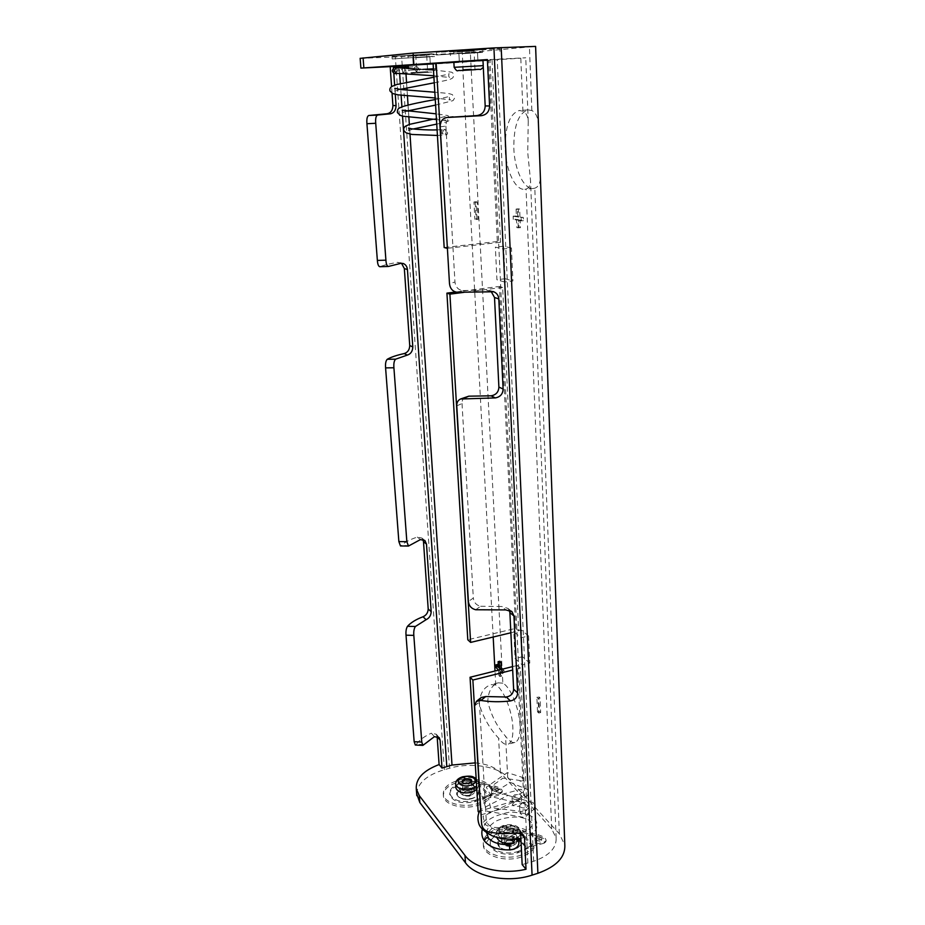 <?xml version="1.0" encoding="UTF-8"?>
<svg xmlns="http://www.w3.org/2000/svg" width="925" height="925" viewBox="0 0 925 925"><rect width="100%" height="100%" fill="white"/><g stroke="black" fill="none" stroke-linecap="round" stroke-linejoin="round"><path stroke-width="0.69" stroke-dasharray="4.62 3.47" d="M481.116 49.245L499.824 48.62L455.586 51.592L436.334 52.251L481.116 49.245M481.254 52.078L436.496 55.026L481.254 52.078M432.172 53.742L391.992 56.402L432.172 53.742M432.322 56.344L392.165 58.957L432.322 56.344M498.344 830.407C513.884 825.343 534.604 831.656 535.344 842.028C535.633 848.595 530.765 853.648 520.74 857.174C505.004 862.482 484.099 855.926 483.405 845.808C483.127 838.975 488.111 833.841 498.344 830.407M498.251 828.569C513.791 823.516 534.523 829.817 535.263 840.166C535.552 846.733 530.673 851.775 520.648 855.29C504.9 860.597 483.983 854.053 483.301 843.947C483.023 837.125 488.007 832.003 498.251 828.569M458.014 782.192C472.455 777.809 491.083 782.943 491.799 791.765C492.042 797.674 487.278 802.241 477.497 805.467C462.882 810.057 444.069 804.727 443.422 796.09C443.191 789.973 448.058 785.337 458.014 782.192M457.91 780.457C472.351 776.075 490.99 781.197 491.695 790.008C491.95 795.905 487.174 800.472 477.381 803.686C462.766 808.265 443.954 802.958 443.295 794.332C443.063 788.227 447.943 783.602 457.91 780.457M522.486 810.092C526.071 809.421 528.314 810.092 529.192 812.104L526.591 814.694C522.995 815.364 520.752 814.705 519.873 812.682L522.486 810.092M526.267 807.687L528.869 805.12C527.99 803.12 525.747 802.461 522.151 803.131L519.526 805.71C520.417 807.71 522.66 808.369 526.267 807.687M514.982 801.709C518.52 801.05 520.717 801.697 521.584 803.652L518.994 806.195C515.456 806.866 513.248 806.218 512.381 804.264L514.982 801.709M518.659 799.269L521.261 796.737C520.393 794.795 518.185 794.159 514.635 794.818L512.034 797.35C512.901 799.293 515.109 799.928 518.659 799.269M502.842 683.205L498.448 682.812C491.88 684.893 488.319 691.125 487.752 701.508C491.025 715.071 496.968 726.645 505.57 736.254C508.981 741.018 512.103 743.064 514.913 742.417C518.648 741.018 520.359 735.398 520.058 725.57C519.492 708.874 510.322 686.604 502.842 683.205L470.316 52.343L535.61 46.4M495.754 685.009L491.233 684.639C484.076 686.836 480.04 693.207 479.115 703.752C483.093 717.164 489.591 728.634 498.598 738.162C501.974 742.937 505.062 745.007 507.837 744.371C511.525 742.983 513.202 737.352 512.878 727.501C512.277 710.782 503.154 688.443 495.754 685.009L495.002 671.018M538.523 126.043C538.211 117.822 535.98 112.653 531.852 110.526L528.14 109.89C518.439 113 513.664 125.8 513.826 148.312C514.554 170.084 524.07 189.845 533.575 188.423L534.8 188.18C538.72 186.838 540.558 182.583 540.327 175.403M522.937 111.173L519.26 110.526C509.675 113.636 504.992 126.471 505.212 149.029C505.987 170.859 515.445 190.677 524.845 189.267L526.059 189.035C529.088 188.041 530.592 185.301 530.545 180.803L527.724 152.452L528.244 121.591C527.909 116.215 526.14 112.746 522.937 111.173L520.81 58.206L525.758 57.789L482.931 59.894M470.351 795.303C473.242 794.367 474.652 793.026 474.583 791.268C473.288 788.412 469.981 787.487 464.639 788.493C461.737 789.418 460.315 790.771 460.384 792.54C461.667 795.396 464.998 796.309 470.351 795.303C473.242 794.367 474.652 793.026 474.583 791.268C473.288 788.412 469.981 787.487 464.639 788.493C461.737 789.418 460.315 790.771 460.384 792.54C461.667 795.396 464.998 796.309 470.351 795.303M470.039 790.228C472.929 789.291 474.34 787.961 474.271 786.215C472.987 783.371 469.669 782.457 464.315 783.452C461.413 784.377 459.991 785.73 460.06 787.487C461.344 790.32 464.674 791.233 470.039 790.228C464.674 791.233 461.344 790.32 460.06 787.487C459.991 785.73 461.413 784.377 464.315 783.452C469.669 782.457 472.987 783.371 474.271 786.215C474.34 787.961 472.929 789.291 470.039 790.228M512.543 845.623C515.514 844.606 516.948 843.114 516.867 841.172C515.422 837.784 511.791 836.663 505.975 837.796C502.992 838.813 501.547 840.305 501.627 842.27C503.073 845.647 506.715 846.768 512.543 845.623C506.715 846.768 503.073 845.647 501.627 842.27C501.547 840.305 502.992 838.813 505.975 837.796C511.791 836.663 515.422 837.784 516.867 841.172C516.948 843.114 515.514 844.606 512.543 845.623M512.277 840.258C515.237 839.241 516.682 837.761 516.601 835.818C515.156 832.454 511.525 831.344 505.697 832.465C502.714 833.483 501.257 834.963 501.338 836.928C502.784 840.282 506.426 841.392 512.277 840.258C506.426 841.392 502.784 840.282 501.338 836.928C501.257 834.963 502.714 833.483 505.697 832.465C511.525 831.344 515.156 832.454 516.601 835.818C516.682 837.761 515.237 839.241 512.277 840.258M424.968 64.345L413.255 65.062L424.968 64.345M418.192 57.57L429.882 56.807L418.192 57.57M472.386 60.865L459.332 61.674L472.386 60.865M464.489 53.534L477.52 52.679L464.489 53.534M515.664 628.376L499.442 286.438L502.657 287.397L518.682 630.919L515.664 628.376L467.796 639.776M475.207 762.882C486.654 763.911 495.072 767.172 500.437 772.653L523.712 798.183L517.422 665.399L520.417 668.093L526.637 801.397L551.682 828.858L556.122 838.004C556.572 848.04 549.092 855.798 533.69 861.268L522.163 864.597M453.874 62.368L520.81 58.206M492.054 60.275L500.552 242.258L497.315 241.529L488.724 60.518L408.226 65.675M521.053 637.799L522.313 664.982L515.098 658.565L513.803 631.659L521.053 637.799L528.568 635.984L529.759 663.109L522.313 664.982M503.119 248.987L504.645 281.998L496.922 279.755L495.361 247.137L503.119 248.987L511.444 248.016L512.901 280.957L504.645 281.998M519.966 216.797L519.653 209.085L518.254 208.853L518.578 216.542L515.283 215.953L515.422 219.167L518.717 219.78L519.029 227.434L520.428 227.7L520.104 220.034L523.446 220.647L523.307 217.398L517.815 217.028L517.48 209.304L519.653 209.085M540.073 697.97L538.789 696.814L539.402 711.348L540.674 712.539L540.073 697.97L538.165 698.479L536.893 697.311L538.789 696.814M497.546 664.497L497.673 666.879L500.333 669.342L500.633 675.03L501.755 676.082L501.454 670.394L504.148 672.88L504.021 670.475L502.564 669.122M498.286 665.179L500.205 666.948L499.905 661.236M476.907 219.133L478.121 219.364L477.219 201.974L476.005 201.766L476.907 219.133L474.872 219.341L478.121 219.364M511.444 248.016L503.605 246.189L495.361 247.137M503.605 246.189L505.096 278.726L512.901 280.957M505.096 278.726L496.922 279.755M528.568 635.984L521.249 629.879L513.803 631.659M521.249 629.879L522.486 656.738L529.759 663.109M522.486 656.738L515.098 658.565M416.643 793.65C417.718 782.932 426.957 774.942 444.358 769.669L449.527 768.236C470.733 762.107 497.847 766.212 507.698 777.405L559.324 833.76L564.817 845.068M455.586 292.022L499.442 286.438M497.315 241.529L444.173 247.53M433.097 63.571L488.724 60.518M502.657 287.397L463.945 292.346M510.866 632.781L518.682 630.919M447.388 248.293L500.552 242.258M480.584 809.71L480.896 814.89L479.069 812.682M478.144 811.572L523.712 798.183M480.896 814.89L526.637 801.397M520.648 833.367L519.642 830.523L512.993 828.164L493.106 827.389C489.047 826.141 486.735 823.516 486.203 819.481L481.613 823.886M440.173 126.818L445.908 126.124C445.908 120.921 448.128 117.833 452.556 116.862M445.908 126.124L454.961 282.009L449.492 283.663M457.378 292.3L462.87 290.566C458.245 289.976 455.609 287.12 454.961 282.009M462.87 290.566L485.648 289.895L490.03 291.259M491.013 291.236L485.648 289.895M456.765 405.878L462.026 403.52C461.933 400.236 463.194 397.958 465.807 396.686M462.026 403.52L473.334 598.082L468.385 601.458M475.681 609.748L480.653 606.268C476.352 605.274 473.912 602.545 473.334 598.082M480.653 606.268L501.732 606.499L505.894 609.922M509.259 610.188L507.975 608.43L501.732 606.499M474.594 705.879L479.37 701.994L481.185 697.508M479.37 701.994L486.203 819.481M395.276 94.315L394.64 85.193M393.807 73.202L393.46 68.184M392.05 93.205L391.587 86.684M360.137 58.367L401.623 56.679L470.316 52.343M437.155 736.705L436.299 734.242L431.374 733.178L434.38 736.67M424.101 744.532L416.458 744.186C419.626 739.884 424.587 736.207 431.374 733.178M416.458 744.186L415.325 745.041M422.887 539.425L421.904 538.061L417.337 537.067C410.133 539.437 404.815 542.247 401.392 545.496L400.479 545.958M401.519 263.267L397.658 262.353C389.864 263.648 384.048 265.07 380.233 266.62L388.812 266.377M512.519 666.624L517.422 665.399M520.417 668.093L512.681 670.035M523.446 220.647L521.272 220.878L521.145 217.629L517.815 217.028M521.145 217.629L523.307 217.398M517.48 209.304L516.092 209.073L518.254 208.853M516.092 209.073L516.416 216.774L518.578 216.542M516.416 216.774L513.144 216.184L515.283 215.953M520.428 227.7L516.89 227.666L516.555 220.011L513.283 219.398L515.422 219.167M513.283 219.398L513.144 216.184M516.555 220.011L518.717 219.78M516.89 227.666L519.029 227.434M518.278 227.943L517.954 220.266L520.104 220.034M521.272 220.878L517.954 220.266M540.674 712.539L538.789 713.048L538.165 698.479M538.789 713.048L537.518 711.857L539.402 711.348M537.518 711.857L536.893 697.311M498.529 669.793L500.333 669.342M495.881 667.33L497.673 666.879M498.552 670.128L498.829 675.493L500.633 675.03M498.829 675.493L499.951 676.545L501.755 676.082M499.951 676.545L499.65 670.845L501.454 670.394M499.65 670.845L502.333 673.342L504.148 672.88M500.749 669.573L502.206 670.926L504.021 670.475M502.206 670.926L502.333 673.342M498.402 667.399L500.205 666.948M476.005 201.766L473.958 201.962L474.872 219.341M473.958 201.962L477.219 201.974M475.172 202.17L476.086 219.583M462.488 53.708L482.596 52.39L462.488 53.708M453.851 61.998L482.954 60.287M397.183 67.698L399.195 70.358L396.328 73.341M445.434 129.939C446.821 132.483 446.185 134.09 443.503 134.761L442.058 134.102C440.658 131.581 441.294 129.974 443.977 129.28L445.434 129.939M417.637 72.185L414.747 69.93L416.921 66.554L419.696 69.641L417.661 72.185L415.741 72.3L418.077 69.34L415.383 66.669L413.082 69.629L415.741 72.3L403.242 73.029L401.172 70.323L402.861 67.398M416.493 57.72L434.542 56.541L416.493 57.72M408.203 65.363L433.12 63.883M488.481 838.085L488.863 839.079L486.758 841.877L484.827 841.484M535.852 839.438C538.269 841.172 540.131 841.53 541.46 840.501L541.125 839.657C538.72 837.923 536.847 837.564 535.529 838.593L535.852 839.438M541.518 838.351L541.853 839.195C540.524 840.212 538.651 839.854 536.246 838.119L535.91 837.287C537.24 836.269 539.102 836.616 541.518 838.351M523.631 780.538L523.943 777.879L520.59 778.561L520.278 781.209L523.631 780.538M512.08 840.756L514.184 841.38L515.838 837.495L517.179 839.067M511.756 839.507L513.548 836.651L515.838 837.495M520.382 838.524L521.11 835.541C518.809 830.188 513.04 828.407 503.778 830.199C499.026 831.806 496.702 834.177 496.829 837.31L496.864 837.472M513.757 842.733L518.312 840.64M504.275 836.94C499.662 838.501 497.419 840.813 497.546 843.878C499.778 849.104 505.408 850.827 514.427 849.058C518.994 847.473 521.214 845.173 521.087 842.166L517.572 837.853C513.606 835.923 509.166 835.622 504.275 836.94M544.501 841.923L546.143 840.594C545.935 838.235 543.276 836.304 538.188 834.789L519.85 830.442L511.71 829.817L526.972 847.658L532.534 845.08L544.501 841.923L544.108 843.23L545.75 841.9C545.542 839.53 542.894 837.599 537.807 836.096L519.468 831.748L532.141 846.41L517.63 852.885C506.114 856.758 490.793 851.971 490.285 844.525C490.077 839.553 493.719 835.795 501.211 833.275L501.142 832.026L502.31 831.668L501.211 833.275M511.71 829.817L502.31 831.668M517.63 852.885L517.572 851.613C506.044 855.475 490.724 850.699 490.215 843.276C490.007 838.293 493.649 834.547 501.142 832.026M517.572 851.613L526.972 847.658M544.108 843.23L532.141 846.41M501.893 833.067L511.849 831.147L519.468 831.748M492.701 790.239C494.956 791.8 496.713 792.135 497.985 791.233L497.719 790.551C495.465 788.99 493.707 788.667 492.435 789.568L492.701 790.239M498.066 789.326L498.344 789.996C497.072 790.898 495.303 790.574 493.06 789.013L492.794 788.343C494.066 787.441 495.823 787.765 498.066 789.326M476.826 789.615L478.479 785.88C476.421 781.359 471.149 779.891 462.65 781.486C458.349 782.816 456.083 784.793 455.828 787.395M463.171 787.834C458.684 789.268 456.488 791.361 456.592 794.112C458.58 798.529 463.714 799.952 472.004 798.379C476.467 796.934 478.641 794.853 478.526 792.147L475.496 788.597C471.9 786.921 467.796 786.666 463.171 787.834M456.592 794.112C458.65 798.784 463.76 800.322 471.912 798.714C480.087 795.211 477.959 793.87 478.526 792.147L483.648 798.136L474.779 801.697C461.355 804.253 453.042 801.952 449.828 794.806C449.654 790.343 453.215 786.955 460.5 784.643L460.43 783.463L461.529 783.151L460.5 784.643M500.656 792.424L502.344 791.21C502.148 789.222 499.754 787.557 495.153 786.227L477.994 782.099L470.374 781.498L483.648 797.015L489.024 794.841L500.656 792.424L500.298 793.662L501.998 792.447C501.801 790.447 499.396 788.782 494.806 787.441L477.635 783.325L488.666 796.09L483.648 798.136M470.374 781.498L461.529 783.151M474.779 801.697L474.71 800.507C461.274 803.05 452.961 800.749 449.747 793.615C449.573 789.164 453.134 785.776 460.43 783.463M474.71 800.507L483.648 797.015M500.298 793.662L488.666 796.09M461.159 784.458L470.513 782.747L477.635 783.325M551.682 828.858L526.059 189.035M493.187 637.013L462.454 62.403M500.437 772.653L498.598 738.162M531.852 110.526L529.447 47.117M559.324 833.76L534.8 188.18M507.698 777.405L505.57 736.254M527.874 863.106L489.996 59.512M512.993 828.164L516.982 832.801M488.493 831.899L493.106 827.389M402.548 116.111L401.913 106.849M401.126 95.298L400.733 89.482M400.722 89.216L400.328 83.574M399.669 73.838L399.242 67.583M444.358 769.669L395.345 57.003M449.527 768.236L401.623 56.679M409.995 134.113L409.347 124.424M408.873 117.244L408.492 111.497M408.422 110.607L408.052 105.011M407.451 95.98L407.069 90.188M406.908 87.794L406.538 82.209M406.017 74.37L405.543 67.259M533.69 861.268L497.211 59.119M397.658 262.353L400.849 263.347M409.428 545.611L401.392 545.496M417.337 537.067L420.413 539.599M483.22 65.64L454.14 67.328M473.958 50.806L453.724 52.158L473.958 50.806M462.673 50.944C446.521 51.788 457.609 50.748 473.565 49.938C489.822 49.094 478.086 50.158 462.673 50.944M470.802 50.193L465.356 50.69L470.802 50.193M465.738 51.557L474.039 51.002L465.738 51.557M471.426 68.993L463.136 69.468L471.426 68.993M404.468 68.485L404.93 70.103L403.242 73.029L396.594 73.399M420.019 72.855L424.61 72.589L416.134 73.087L416.828 72.231L427.674 71.607L416.828 72.231L415.776 55.882L426.668 55.269L415.776 55.882L415.024 55.118L427.257 54.425L426.668 55.269L427.674 71.607L428.425 72.37L420.019 72.855M426.147 55.13L408.006 56.332L426.147 55.13M416.62 55.176C401.577 55.962 410.931 55.095 425.812 54.332C440.947 53.534 431.038 54.436 416.62 55.176M433.42 68.797L435.663 68.693C431.004 75.029 436.461 70.786 426.205 72.497L414.342 73.191C411.186 72.52 412.099 75.642 408.526 70.254L422.667 69.398M414.747 69.93L408.526 70.254L408.434 68.727M435.363 63.802L435.663 68.693L419.696 69.641M509.733 849.867L509.467 844.698M517.491 839.438L517.942 840.524L515.826 843.334L513.93 842.952M515.098 839.299L516.971 839.102M507.998 833.529C502.252 832.153 501.674 830.153 506.264 827.517C514.312 827.424 515.907 829.309 511.062 833.147L509.478 833.471M506.599 828.465L503.824 831.286C504.738 833.413 507.062 834.119 510.785 833.39L513.548 830.581C512.623 828.453 510.311 827.748 506.599 828.465M506.958 840.709C502.09 844.571 503.686 846.479 511.733 846.41C516.566 842.525 514.982 840.617 506.958 840.709M511.409 845.45C507.698 846.178 505.385 845.462 504.46 843.311L507.224 840.455C510.924 839.738 513.236 840.455 514.161 842.606L511.409 845.45M516.786 832.824C519.052 826.869 514.994 824.464 504.645 825.597C493.557 828.603 501.87 838.651 512.716 835.102L515.086 834.096M501.292 838.547L496.632 833.691C496.505 830.569 498.818 828.21 503.593 826.615C512.855 824.822 518.636 826.592 520.937 831.933C521.122 834.408 519.526 836.489 516.138 838.166M514.15 849.3C501.327 853.567 491.522 841.449 504.599 837.877C517.075 833.679 527.296 845.519 514.15 849.3M519.85 830.442L532.534 845.08M511.849 831.147L517.572 837.853M521.053 841.923L526.949 848.826M518.335 852.665L518.752 851.243M538.188 834.789L537.807 836.096M528.025 847.034L527.608 848.422M512.774 831.089L513.178 829.725M455.632 784.481C455.528 781.683 457.794 779.555 462.431 778.087C470.941 776.503 476.225 777.96 478.271 782.469L476.618 786.192M465.518 791.164C460.8 794.552 462.188 796.217 469.68 796.124C474.363 792.713 472.976 791.06 465.518 791.164M469.38 795.246C465.969 795.893 463.864 795.303 463.043 793.477L465.749 790.91C469.148 790.262 471.253 790.852 472.074 792.679L469.38 795.246M471.38 781.509L472.074 792.679C472.212 791.43 470.073 790.944 465.657 791.233L463.043 793.477L462.315 782.111C463.136 783.914 465.252 784.493 468.663 783.845M471.773 798.633C459.644 802.403 451.123 791.869 463.471 788.701C475.288 785.001 484.18 795.292 471.773 798.633M477.994 782.099L489.024 794.841M470.513 782.747L475.496 788.597M475.45 801.513L475.832 800.171M495.153 786.227L494.806 787.441M484.654 796.471L484.284 797.778M471.38 782.7L471.738 781.417M499.951 51.384L499.824 48.62M450.475 55.627L450.336 53.083M535.263 840.166L535.344 842.028M491.695 790.008L491.799 791.765M528.869 805.12L529.192 812.104M521.261 796.737L521.584 803.652M498.448 682.8L491.233 684.639M528.14 109.89L519.26 110.526M474.271 786.215L474.583 791.268L474.271 786.215M516.601 835.818L516.867 841.172L516.601 835.818M429.882 56.807L430.322 64.091L429.882 56.807M477.52 52.679L477.913 60.611L477.52 52.679M458.904 53.742L459.332 61.674L458.904 53.742M412.781 57.789L413.255 65.062L412.781 57.789M501.338 836.928L501.627 842.27L501.338 836.928M460.06 787.487L460.384 792.54L460.06 787.487M556.122 838.004L530.545 180.803M528.244 121.591L525.758 57.789M400.317 262.631L402.803 263.405M421.904 538.061L424.344 540.061M438.855 737.202L436.299 734.242M523.076 834.489L519.642 830.523M507.975 608.43L511.305 611.147M489.406 290.415L492.84 291.491M533.575 188.423L524.845 189.267M514.913 742.417L507.837 744.371M512.034 797.35L512.381 804.264M519.526 805.71L519.873 812.682M443.295 794.332L443.422 796.09M483.301 843.947L483.405 845.808M392.165 58.957L391.992 56.402M436.496 55.026L436.334 52.251M453.828 54.032L453.724 52.158C453.504 51.326 454.314 50.944 456.152 51.037L473.565 49.938C486.642 49.672 480.063 49.06 482.503 50.517L482.596 52.39M462.384 70.404L463.136 69.468L462.188 51.673L461.39 50.84L474.687 50.077L474.039 51.002L474.941 68.797L475.693 69.641M483.301 67.409L483.405 60.287M397.126 67.687L395.091 67.768M395.565 67.86L397.646 70.462L396.004 73.272M408.318 67.097L416.909 66.565M394.871 91.205L400.051 89.39M434.253 82.799C452.175 79.377 450.729 79.041 452.764 77.85L453.84 75.757L453.169 73.341L451.666 72.173L433.478 69.93M435.27 99.553C450.718 96.582 449.596 96.027 449.781 96.131C449.041 97.83 449.272 99.102 450.463 99.935L435.178 97.992M402.225 112.792L406.387 111.185M435.606 105.092L453.019 100.64L454.545 98.247L452.371 94.639C448.995 93.645 450.938 93.552 434.819 92.223M432.796 119.279L445.318 116.515C444.139 118.25 444.347 119.637 445.954 120.713L436.473 119.533M408.642 130.691L413.186 128.991M436.75 124.1L445.966 122.112L448.648 120.909L449.804 119.105L448.001 115.556L436.126 113.844M437.097 129.87L444.52 129.535C442.312 131.535 441.942 133.108 443.41 134.241L444.347 134.807L443.503 134.761M437.433 135.455C452.799 134.53 444.451 134.715 447.619 133.385L446.902 130.067L443.977 129.28M408.11 58.044L408.006 56.332C406.364 54.852 411.382 55.454 425.812 54.332C438.762 54.032 431.906 53.477 434.438 54.818L434.542 56.541M433.837 75.746L449.747 77.527C448.729 77.157 448.486 75.885 449.03 73.699C449.284 73.433 450.07 74.173 433.917 77.214M394.79 91.251L395.16 89.078M402.178 112.827L402.572 111.012M408.48 130.807L409.058 129.165M420.898 69.329L425.581 69.537M541.853 839.195L541.46 840.501M523.943 777.879L507.339 772.606L486.284 787.163L491.499 796.737L514.427 802.114L527.689 795.5L528.314 789.857L510.392 782.446L482.862 799.385L486.989 811.213L524.833 817.527L534.396 808.67L533.228 802.599L507.917 795.396L480.757 809.444M520.891 838.42C530.499 835.483 532.349 833.622 534.65 831.193C537.24 828.199 537.679 824.661 535.968 820.556L533.297 817.353L526.637 813.665L510.669 811.919C499.442 814.162 491.811 817.122 487.752 820.799C484.099 825.285 482.283 828.083 482.295 829.193M510.889 833.055C505.963 833.332 503.616 832.743 503.824 831.286L504.46 843.311L507.131 840.802C511.999 840.513 514.346 841.114 514.161 842.606L513.548 830.581L510.889 833.055M521.11 835.541L520.937 831.933C519.364 825.863 513.71 823.632 503.975 825.239C498.806 827.135 496.355 829.945 496.632 833.691L496.829 837.31M497.546 843.878C499.292 849.162 504.877 851 514.335 849.393C520.232 846.375 522.486 843.97 521.087 842.166M486.654 832.824C486.619 831.043 487.14 827.019 495.858 821.146C502.772 817.989 510.831 816.648 520.023 817.133C525.643 818.613 528.903 819.851 529.805 820.833C531.898 822.857 532.673 824.383 532.141 825.435L529.782 828.95L520.625 833.171M502.495 833.529L484.792 824.395L483.081 816.197L517.098 800.287L529.667 806.612L524.949 811.896L490.551 807.664L488.423 798.032L521.064 789.268L523.793 791.916L513.479 797.038L492.516 790.574L491.233 786.481L502.899 778.156L519.318 780.388L520.278 781.209M490.285 844.525L490.215 843.276M546.143 840.594L545.75 841.9M535.91 837.287L535.529 838.593M498.344 789.996L497.985 791.233M476.155 778.653L478.271 782.469L478.479 785.88M449.828 794.806L449.747 793.615M502.344 791.21L501.998 792.447M492.794 788.343L492.435 789.568"/><path stroke-width="1.39" d="M416.643 793.65L419.811 802.495L465.448 862.747C475.369 876.958 507.929 883.282 532.072 875.131L537.899 873.269C556.376 866.609 565.348 857.209 564.817 845.068L535.61 46.4L493.927 47.915L413.105 53.095L360.137 58.367M498.101 661.687L499.234 662.716L501.038 662.265L499.905 661.236L498.101 661.687L498.402 667.399L495.754 664.936L497.546 664.497L498.286 665.179M501.038 662.265L501.327 667.989L502.564 669.122M463.945 292.346L449.908 294.15L470.628 642.413L467.796 639.776L446.925 293.132L455.586 292.022M447.18 248.316L444.173 247.53L433.097 63.571L436.172 63.339L447.388 248.293M470.628 642.413L510.866 632.781M436.172 63.339L453.874 62.368M446.925 293.132L449.908 294.15M479.069 812.682L478.144 811.572L470.05 677.262L512.519 666.624M416.805 795.673L416.285 788.875C415.672 778.677 423.28 770.571 439.109 764.559L442.023 768.062L452.013 765.067L475.207 762.882M416.285 788.875L419.291 795.65L464.974 855.428C474.201 868.332 502.483 874.981 526.024 869.246L522.163 864.597L520.648 833.367L524.521 837.865L526.024 869.246M393.46 68.184L393.345 66.496L360.889 68.103L487.382 59.57L482.931 59.894L485.186 105.947L489.591 105.959C489.36 111.613 486.585 114.85 481.301 115.683L446.775 117.498C442.381 118.469 440.184 121.58 440.173 126.818L449.492 283.663C450.151 288.797 452.788 291.676 457.378 292.3L493.73 291.768C496.806 293.075 498.506 295.445 498.806 298.891L503.108 389.032C502.865 394.015 500.286 396.987 495.337 397.912L460.523 399.01C457.921 400.282 456.672 402.572 456.765 405.878L468.385 601.458C468.987 605.933 471.415 608.685 475.681 609.748L505.894 609.922L512.045 611.749L513.942 615.981L517.607 692.929C517.376 697.265 514.982 699.936 510.427 700.942L506.333 696.999C510.935 696.132 513.363 693.519 513.618 689.171L517.607 692.929M393.345 66.496L408.226 65.675M481.301 115.683L476.791 115.59C482.122 114.804 484.92 111.59 485.186 105.947M476.791 115.59L447.295 117.463M446.775 117.498L453.077 116.828M498.806 298.891L494.517 297.515L491.013 291.236M494.517 297.515L498.887 387.066L503.108 389.032M495.337 397.912L491.036 395.819C496.008 394.975 498.633 392.061 498.887 387.066M491.036 395.819L468.813 396.178L463.506 398.525M460.523 399.01L468.813 396.178M513.942 615.981L509.883 612.651L509.259 610.188M509.883 612.651L513.618 689.171M485.729 696.548L480.919 700.468L476.41 701.381L481.185 697.508L485.729 696.548L506.333 696.999M524.521 837.865L523.527 835.021L516.982 832.801C507.154 834.061 497.662 833.76 488.493 831.899C484.457 830.581 482.168 827.91 481.613 823.886L474.594 705.879L476.41 701.381M480.919 700.468C490.389 701.959 500.228 702.121 510.427 700.942M392.917 105.577L396.062 105.589C395.877 110.376 393.946 113.116 390.246 113.821L387.02 113.752C390.801 113.047 392.755 110.318 392.917 105.577L392.05 93.205M396.062 105.589L395.276 94.315M394.64 85.193L393.807 73.202M442.023 768.062L440.08 740.081L437.155 736.705L439.109 764.559M426.09 619.704L423.037 616.755C426.309 615.287 428.032 612.674 428.194 608.916L431.177 611.714C430.981 615.495 429.292 618.154 426.09 619.704L415.394 626.491C414.042 628.526 413.521 631.497 413.822 635.394L421.754 742.047L422.91 745.377L434.38 736.67L439.225 737.63L440.08 740.081M431.177 611.714L426.483 544.108L423.488 541.645L422.887 539.425M408.468 546.062L400.479 545.958L398.86 541.576L385.586 367.884C385.262 363.537 385.817 360.669 387.263 359.293L395.669 359.166C394.154 360.542 393.576 363.421 393.911 367.78L406.85 541.68L408.468 546.062L420.413 539.599L424.91 540.524L426.483 544.108M395.669 359.166L407.347 355.096L404.19 353.57C407.728 352.46 409.578 349.789 409.729 345.522L404.341 268.562L401.519 263.267M409.729 345.522L412.804 346.956C412.619 351.257 410.804 353.963 407.347 355.096M412.804 346.956L407.439 269.557L404.341 268.562M380.233 266.62L379.805 266.712C378.487 266.423 377.666 264.33 377.365 260.422L366.924 123.719C366.566 118.932 367.179 116.192 368.763 115.498L377.643 115.047C375.989 115.729 375.353 118.469 375.723 123.279L385.91 260.179C386.176 264.088 386.997 266.18 388.373 266.469L400.849 263.347L403.45 263.602C405.751 264.608 407.081 266.597 407.439 269.557M377.643 115.047L390.246 113.821M487.382 59.57L489.591 105.959M368.763 115.498L387.02 113.752M391.587 86.684L390.188 66.727M422.91 745.388L415.325 745.041L414.157 741.711L421.754 742.047M413.822 635.394L406.017 635.174L414.157 741.711M406.017 635.174C405.728 631.289 406.225 628.329 407.52 626.283L415.394 626.491M423.037 616.755C416.007 619.403 410.839 622.583 407.52 626.283M428.194 608.916L423.488 541.645M387.263 359.293C390.951 357.142 396.594 355.235 404.19 353.57M512.681 670.035L472.872 680.048L480.584 809.71M470.05 677.262L472.872 680.048M495.754 664.936L495.881 667.33L498.552 670.128M499.234 662.716L499.523 668.44L501.327 667.989M499.523 668.44L500.749 669.573M482.954 60.287L453.851 61.998L454.14 67.317L483.22 65.64M396.328 73.341L394.073 70.647L396.432 67.629L420.898 69.329M433.12 63.883L408.203 65.363M513.93 842.952L509.467 844.698C499.361 844.722 492.401 842.548 488.573 838.2L486.504 837.634L484.399 840.443L484.827 841.484M501.292 838.547L511.756 839.507L513.814 842.802L513.502 841.889L515.098 839.299M496.864 837.472C499.142 842.559 504.772 844.317 513.757 842.733M518.312 840.64L520.382 838.524M455.828 787.395L455.863 787.892C457.91 792.413 463.205 793.87 471.75 792.251L476.826 789.615M495.002 671.018L493.187 637.013M446.798 766.513L402.548 116.111M401.913 106.849L401.126 95.298M400.328 83.574L399.669 73.838M399.242 67.583L399.149 66.184M413.822 64.068L413.105 53.095M363.86 67.837L363.097 57.917M465.448 862.747L464.974 855.428M532.072 875.131L493.927 47.915M419.811 802.495L419.291 795.65M537.899 873.269L501.2 47.545M452.013 765.067L409.995 134.113M409.347 124.424L408.873 117.244M408.492 111.497L408.422 110.607M408.052 105.011L407.451 95.98M407.069 90.188L406.908 87.794M406.538 82.209L406.017 74.37M405.543 67.259L405.451 65.837M393.911 367.78L385.586 367.884M398.86 541.576L406.85 541.68M375.723 123.279L366.924 123.719M377.365 260.422L385.91 260.179M454.14 67.328L454.14 67.317C457.783 73.017 457.274 69.895 459.933 70.543L473.704 69.745C484.191 68.323 477.936 71.352 483.301 67.409M475.693 69.641L462.384 70.404M408.318 67.097L402.861 67.398L404.468 68.485M422.667 69.398L433.42 68.797M509.467 844.698L509.733 849.867C498.39 850.144 490.042 847.288 484.688 841.311M516.971 839.102L518.867 842.513C518.994 845.623 517.087 847.878 513.144 849.277L509.733 849.867M509.478 833.471L507.998 833.529M515.086 834.096L516.786 832.824M476.618 786.192L471.53 788.817C462.986 790.424 457.678 788.979 455.632 784.481C455.528 780.839 457.91 778.26 462.778 776.734C472.929 775.162 473.403 777.197 476.155 778.653M463.321 777.035C452.857 779.683 460.083 788.424 470.339 785.279C480.838 782.504 473.346 773.936 463.321 777.035M468.894 783.591C461.378 783.683 459.991 782.041 464.732 778.7C472.212 778.584 473.6 780.214 468.894 783.591M465.032 779.567L462.315 782.111C462.142 783.325 464.292 783.799 468.755 783.51L471.368 781.313C470.547 779.509 468.432 778.931 465.032 779.567M468.663 783.845L471.38 781.509M360.889 68.103L360.137 58.298M388.373 266.469L379.805 266.712M402.803 263.405L403.45 263.602M511.305 611.147L512.045 611.749M492.84 291.491L493.73 291.768M402.861 67.398L397.126 67.687M396.547 73.387C394.744 74.127 393.298 73.26 392.212 70.774C393.437 67.872 394.848 66.82 396.432 67.629M396.108 73.295L433.837 75.746M400.051 89.39L434.253 82.799M433.478 69.93L425.581 69.537M435.178 97.992L398.051 94.847L392.709 93.529L390.084 91.089C389.402 89.193 390.084 87.598 392.142 86.314L396.79 84.51L433.917 77.214M406.387 111.185L435.606 105.092M436.473 119.533L402.93 116.215L400.294 115.371L397.403 112.596C397.241 110.26 397.935 108.722 399.484 107.982L402.676 106.572C410.503 104.294 421.372 101.958 435.27 99.553M413.186 128.991L436.75 124.1M432.796 119.279L409.555 124.355L405.52 126.182C403.739 127.534 403.265 129.118 404.098 130.945L406.144 132.865L411.995 134.46L437.433 135.455M408.434 68.727L408.203 65.351M396.594 73.399L396.004 73.272M395.16 89.078L394.767 88.338L401.658 89.598L434.819 92.223M402.572 111.012L402.213 110.179L436.126 113.844M409.058 129.165L408.63 127.985L410.515 128.529C408.734 128.772 427.211 130.379 437.097 129.87M480.757 809.444C477.786 813.607 477.15 818.394 478.873 823.817C480.017 827.655 484.342 831.598 491.857 835.633C500.182 839.079 509.86 840.004 520.891 838.42M482.295 829.193C481.231 833.702 482.017 837.738 484.654 841.264M488.481 838.085L486.654 832.824M520.625 833.171L502.495 833.529M455.632 784.481L455.863 787.892"/></g></svg>

